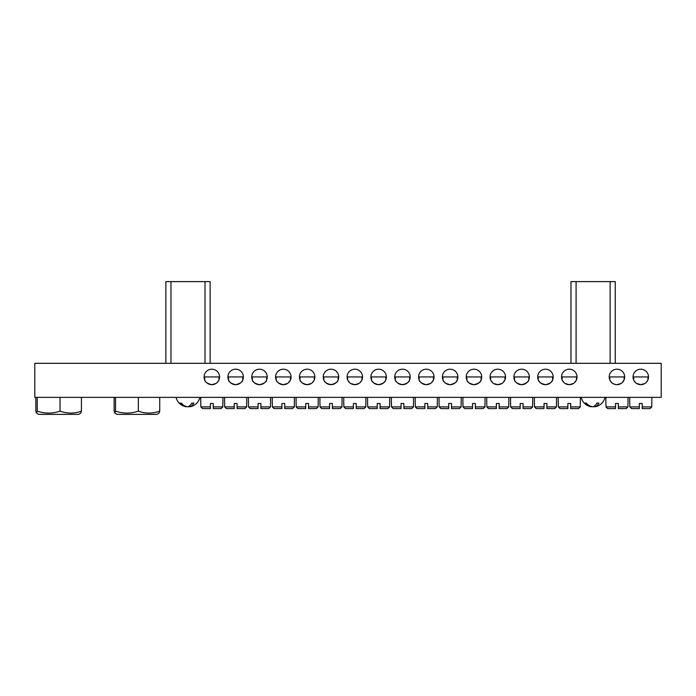<?xml version="1.0" encoding="UTF-8"?>
<svg xmlns="http://www.w3.org/2000/svg" width="696" height="696" viewBox="0 0 696 696"><rect width="100%" height="100%" fill="white"/><g stroke="black" fill="none" stroke-linecap="round" stroke-linejoin="round"><path stroke-width="1.04" d="M347.817 380.251L349.636 382.696M350.645 383.461L354.812 384.679A7.743 7.743 0 0 1 347.069 376.936A7.743 7.743 0 0 1 354.812 369.202A7.743 7.743 0 0 1 362.546 376.936A7.743 7.743 0 0 1 354.812 384.679L358.971 383.461M395.319 379.903C395.589 381.982 397.973 383.574 402.471 384.679A7.743 7.743 0 0 1 394.728 376.936A7.743 7.743 0 0 1 402.471 369.202A7.743 7.743 0 0 1 410.205 376.936A7.743 7.743 0 0 1 402.471 384.679C406.977 383.574 409.361 381.982 409.622 379.903L409.622 376.936L395.319 376.936L395.319 379.903M371.49 379.903C371.76 381.982 374.144 383.574 378.641 384.679A7.743 7.743 0 0 1 370.898 376.936A7.743 7.743 0 0 1 378.641 369.202A7.743 7.743 0 0 1 386.376 376.936A7.743 7.743 0 0 1 378.641 384.679C383.148 383.574 385.532 381.982 385.784 379.903L385.784 376.936L371.49 376.936L371.49 379.903M252.335 379.903C252.605 381.982 254.988 383.574 259.486 384.679A7.743 7.743 0 0 1 251.752 376.936A7.743 7.743 0 0 1 259.486 369.202A7.743 7.743 0 0 1 267.229 376.936A7.743 7.743 0 0 1 259.486 384.679C263.993 383.574 266.377 381.982 266.638 379.903L266.638 376.936L252.335 376.936L252.335 379.903M228.505 379.903C228.775 381.982 231.159 383.574 235.657 384.679A7.743 7.743 0 0 1 227.914 376.936A7.743 7.743 0 0 1 235.657 369.202A7.743 7.743 0 0 1 243.391 376.936A7.743 7.743 0 0 1 235.657 384.679C240.163 383.574 242.547 381.982 242.808 379.903L242.808 376.936L228.505 376.936L228.505 379.903M323.831 379.903C324.092 381.982 326.476 383.574 330.974 384.679A7.743 7.743 0 0 1 323.24 376.936A7.743 7.743 0 0 1 330.974 369.202A7.743 7.743 0 0 1 338.717 376.936A7.743 7.743 0 0 1 330.974 384.679C335.481 383.574 337.865 381.982 338.125 379.903L338.125 376.936L323.831 376.936L323.831 379.903M314.296 379.903L314.296 376.936L300.002 376.936L300.002 379.903C300.263 381.982 302.647 383.574 307.145 384.679A7.743 7.743 0 0 1 299.41 376.936A7.743 7.743 0 0 1 307.145 369.202A7.743 7.743 0 0 1 314.888 376.936A7.743 7.743 0 0 1 307.145 384.679L311.312 383.461M288.492 382.696L290.467 379.903L290.467 376.936L276.164 376.936L276.164 379.903C276.434 381.982 278.818 383.574 283.315 384.679A7.743 7.743 0 0 1 275.581 376.936A7.743 7.743 0 0 1 283.315 369.202A7.743 7.743 0 0 1 291.058 376.936A7.743 7.743 0 0 1 283.315 384.679L287.483 383.461M538.304 379.903C538.573 381.982 540.949 383.574 545.455 384.679A7.743 7.743 0 0 1 537.712 376.936A7.743 7.743 0 0 1 545.455 369.202A7.743 7.743 0 0 1 553.19 376.936A7.743 7.743 0 0 1 545.455 384.679C549.962 383.574 552.346 381.982 552.598 379.903L552.598 376.936L538.304 376.936L538.304 379.903M633.786 380.251L635.605 382.696M636.614 383.461L640.772 384.679A7.743 7.743 0 0 1 633.038 376.936A7.743 7.743 0 0 1 640.772 369.202A7.743 7.743 0 0 1 648.515 376.936A7.743 7.743 0 0 1 640.772 384.679L644.94 383.461M609.948 380.251L611.775 382.696M612.784 383.461L615.421 384.523M616.943 384.679A7.743 7.743 0 0 1 609.209 376.936A7.743 7.743 0 0 1 616.943 369.202A7.743 7.743 0 0 1 624.686 376.936A7.743 7.743 0 0 1 616.943 384.679L621.11 383.461M562.29 380.251L564.117 382.696M565.126 383.461L569.284 384.679A7.743 7.743 0 0 1 561.542 376.936A7.743 7.743 0 0 1 569.284 369.202A7.743 7.743 0 0 1 577.019 376.936A7.743 7.743 0 0 1 569.284 384.679L573.452 383.461M442.978 379.903C443.248 381.982 445.631 383.574 450.129 384.679A7.743 7.743 0 0 1 442.395 376.936A7.743 7.743 0 0 1 450.129 369.202A7.743 7.743 0 0 1 457.872 376.936A7.743 7.743 0 0 1 450.129 384.679C454.636 383.574 457.02 381.982 457.281 379.903L457.281 376.936L442.978 376.936L442.978 379.903M431.476 382.696L433.451 379.903L433.451 376.936L419.149 376.936L419.149 379.903C419.418 381.982 421.802 383.574 426.3 384.679A7.743 7.743 0 0 1 418.557 376.936A7.743 7.743 0 0 1 426.3 369.202A7.743 7.743 0 0 1 434.043 376.936A7.743 7.743 0 0 1 426.3 384.679L430.467 383.461M514.475 379.903C514.736 381.982 517.119 383.574 521.626 384.679A7.743 7.743 0 0 1 513.883 376.936A7.743 7.743 0 0 1 521.626 369.202A7.743 7.743 0 0 1 529.36 376.936A7.743 7.743 0 0 1 521.626 384.679C526.124 383.574 528.508 381.982 528.769 379.903L528.769 376.936L514.475 376.936L514.475 379.903M490.802 380.251L492.62 382.696M493.629 383.461L497.788 384.679A7.743 7.743 0 0 1 490.054 376.936A7.743 7.743 0 0 1 497.788 369.202A7.743 7.743 0 0 1 505.531 376.936A7.743 7.743 0 0 1 497.788 384.679L501.955 383.461M466.816 379.903C467.077 381.982 469.461 383.574 473.959 384.679A7.743 7.743 0 0 1 466.224 376.936A7.743 7.743 0 0 1 473.959 369.202A7.743 7.743 0 0 1 481.702 376.936A7.743 7.743 0 0 1 473.959 384.679C478.465 383.574 480.849 381.982 481.11 379.903L481.11 376.936L466.816 376.936L466.816 379.903M218.979 379.903L218.979 376.936L204.676 376.936L204.676 379.903C204.946 381.982 207.33 383.574 211.828 384.679A7.743 7.743 0 0 1 204.085 376.936A7.743 7.743 0 0 1 211.828 369.202A7.743 7.743 0 0 1 219.562 376.936A7.743 7.743 0 0 1 211.828 384.679L215.995 383.461M661.2 363.321L34.8 363.321L34.8 397.364L661.2 397.364L661.2 363.321M217.004 382.696L218.779 380.329M645.949 382.696L647.732 380.329M359.98 382.696L361.763 380.329M312.321 382.696L314.105 380.329M622.12 382.696L624.095 379.903L624.095 376.936L609.792 376.936L609.792 379.903M574.461 382.696L576.236 380.329M502.964 382.696L504.939 379.903L504.939 376.936L490.645 376.936L490.645 379.903M205.016 363.321L205.016 281.619L210.122 281.619L210.122 363.321M165.865 363.321L165.865 281.619L205.016 281.619M170.972 281.619L170.972 363.321M610.131 363.321L610.131 281.619L615.238 281.619L615.238 363.321M570.981 363.321L570.981 281.619L610.131 281.619M576.088 281.619L576.088 363.321M81.432 397.364L81.432 411.127L80.788 413.085L78.544 414.381L38.715 414.381L36.47 413.085L35.835 411.127L35.835 397.364M81.432 411.127C74.298 413.72 67.173 413.72 60.039 411.127C52.461 413.728 44.857 413.728 37.236 411.127L36.47 413.085M60.039 411.127L60.039 397.364M37.236 411.127L37.236 397.364M159.732 397.364L159.732 411.127L159.088 413.085L156.844 414.381L117.015 414.381L114.77 413.085L114.135 411.127L114.135 397.364M159.732 411.127C152.598 413.72 145.473 413.72 138.339 411.127C130.761 413.728 123.157 413.728 115.536 411.127L114.77 413.085M138.339 411.127L138.339 397.364M115.536 411.127L115.536 397.364M199.909 397.364A12.215 12.215 0 0 1 190.199 406.69A12.154 10.17 -90 0 1 189.669 406.777A12.154 6.647 -90 0 0 193.827 403.054A8.456 7.082 -90 0 1 192.818 403.141A8.456 7.082 -90 0 1 191.809 403.054A12.154 6.647 90 0 1 187.642 406.777A12.154 10.17 -90 0 1 181.282 403.054A8.456 4.628 90 0 1 179.959 403.054A12.154 10.17 90 0 0 185.788 406.69A12.154 10.17 90 0 0 186.328 406.777L186.328 406.516M187.998 406.69A12.154 6.647 -90 0 0 188.346 406.777A12.154 10.17 90 0 0 189.669 406.516M189.669 405.803L189.669 406.777M605.024 397.364A12.215 12.215 0 0 1 595.324 406.69A12.154 10.17 -90 0 1 594.784 406.777A12.154 6.647 -90 0 0 598.943 403.054A8.456 7.082 -90 0 1 597.934 403.141A8.456 7.082 -90 0 1 596.924 403.054A12.154 6.647 90 0 1 592.766 406.777A12.154 10.17 -90 0 1 586.397 403.054A8.456 4.628 90 0 1 585.075 403.054A12.154 10.17 90 0 0 590.904 406.69A12.154 10.17 90 0 0 591.443 406.777L591.443 406.516M593.114 406.69A12.154 6.647 -90 0 0 593.462 406.777A12.154 10.17 90 0 0 594.784 406.516M594.784 405.803L594.784 406.777M200.761 397.364L200.761 403.489M222.816 403.489L222.816 406.899L221.102 408.595L213.246 408.595L213.246 403.489L210.409 403.489L213.246 403.489L210.409 403.489L210.409 408.595L202.553 408.595L200.831 406.899L200.831 403.489M222.894 397.364L222.894 403.489M213.246 408.595L221.102 408.595L213.246 408.595L213.246 406.899L222.816 406.899M200.831 406.899L210.409 406.899L210.409 408.595L202.553 408.595M210.409 403.489L213.246 403.489M224.59 397.364L224.59 403.489M246.645 403.489L246.645 406.899L244.931 408.595L237.075 408.595L237.075 403.489L234.239 403.489L237.075 403.489L234.239 403.489L234.239 408.595L226.383 408.595L224.669 406.899L224.669 403.489M246.723 397.364L246.723 403.489M237.075 408.595L244.931 408.595L237.075 408.595L237.075 406.899L246.645 406.899M224.669 406.899L234.239 406.899L234.239 408.595L226.383 408.595M234.239 403.489L237.075 403.489M248.42 397.364L248.42 403.489M270.474 403.489L270.474 406.899L268.76 408.595L260.904 408.595L260.904 403.489L258.068 403.489L260.904 403.489L258.068 403.489L258.068 408.595L250.212 408.595L248.498 406.899L248.498 403.489M270.553 397.364L270.553 403.489M260.904 408.595L268.76 408.595L260.904 408.595L260.904 406.899L270.474 406.899M248.498 406.899L258.068 406.899L258.068 408.595L250.212 408.595M258.068 403.489L260.904 403.489M272.249 397.364L272.249 403.489M294.312 403.489L294.312 406.899L292.59 408.595L284.734 408.595L284.734 403.489L281.897 403.489L284.734 403.489L281.897 403.489L281.897 408.595L274.041 408.595L272.327 406.899L272.327 403.489M294.382 397.364L294.382 403.489M284.734 408.595L292.59 408.595L284.734 408.595L284.734 406.899L294.312 406.899M272.327 406.899L281.897 406.899L281.897 408.595L274.041 408.595M281.897 403.489L284.734 403.489M296.087 397.364L296.087 403.489M318.142 403.489L318.142 406.899L316.428 408.595L308.563 408.595L308.563 403.489L305.727 403.489L308.563 403.489L305.727 403.489L305.727 408.595L297.871 408.595L296.157 406.899L296.157 403.489M318.211 397.364L318.211 403.489M308.563 408.595L316.428 408.595L308.563 408.595L308.563 406.899L318.142 406.899M296.157 406.899L305.727 406.899L305.727 408.595L297.871 408.595M305.727 403.489L308.563 403.489M319.916 397.364L319.916 403.489M341.971 403.489L341.971 406.899L340.257 408.595L332.401 408.595L332.401 403.489L329.556 403.489L332.401 403.489L329.556 403.489L329.556 408.595L321.7 408.595L319.986 406.899L319.986 403.489M342.04 397.364L342.04 403.489M332.401 408.595L340.257 408.595L332.401 408.595L332.401 406.899L341.971 406.899M319.986 406.899L329.556 406.899L329.556 408.595L321.7 408.595M329.556 403.489L332.401 403.489M361.955 379.903L361.955 376.936L347.661 376.936L347.661 379.903M343.746 397.364L343.746 403.489M365.8 403.489L365.8 406.899L364.086 408.595L356.23 408.595L356.23 403.489L353.394 403.489L356.23 403.489L353.394 403.489L353.394 408.595L345.529 408.595L343.815 406.899L343.815 403.489M365.87 397.364L365.87 403.489M356.23 408.595L364.086 408.595L356.23 408.595L356.23 406.899L365.8 406.899M343.815 406.899L353.394 406.899L353.394 408.595L345.529 408.595M353.394 403.489L356.23 403.489M367.575 397.364L367.575 403.489M389.63 403.489L389.63 406.899L387.916 408.595L380.06 408.595L380.06 403.489L377.223 403.489L380.06 403.489L377.223 403.489L377.223 408.595L369.367 408.595L367.645 406.899L367.645 403.489M389.699 397.364L389.699 403.489M380.06 408.595L387.916 408.595L380.06 408.595L380.06 406.899L389.63 406.899M367.645 406.899L377.223 406.899L377.223 408.595L369.367 408.595M377.223 403.489L380.06 403.489M391.404 397.364L391.404 403.489M413.459 403.489L413.459 406.899L411.745 408.595L403.889 408.595L403.889 403.489L401.053 403.489L403.889 403.489L401.053 403.489L401.053 408.595L393.197 408.595L391.474 406.899L391.474 403.489M413.537 397.364L413.537 403.489M403.889 408.595L411.745 408.595L403.889 408.595L403.889 406.899L413.459 406.899M391.474 406.899L401.053 406.899L401.053 408.595L393.197 408.595M401.053 403.489L403.889 403.489M415.234 397.364L415.234 403.489M437.288 403.489L437.288 406.899L435.574 408.595L427.718 408.595L427.718 403.489L424.882 403.489L427.718 403.489L424.882 403.489L424.882 408.595L417.026 408.595L415.312 406.899L415.312 403.489M437.366 397.364L437.366 403.489M427.718 408.595L435.574 408.595L427.718 408.595L427.718 406.899L437.288 406.899M415.312 406.899L424.882 406.899L424.882 408.595L417.026 408.595M424.882 403.489L427.718 403.489M439.063 397.364L439.063 403.489M461.126 403.489L461.126 406.899L459.403 408.595L451.547 408.595L451.547 403.489L448.711 403.489L451.547 403.489L448.711 403.489L448.711 408.595L440.855 408.595L439.141 406.899L439.141 403.489M461.196 397.364L461.196 403.489M451.547 408.595L459.403 408.595L451.547 408.595L451.547 406.899L461.126 406.899M439.141 406.899L448.711 406.899L448.711 408.595L440.855 408.595M448.711 403.489L451.547 403.489M462.901 397.364L462.901 403.489M484.955 403.489L484.955 406.899L483.233 408.595L475.377 408.595L475.377 403.489L472.54 403.489L475.377 403.489L472.54 403.489L472.54 408.595L464.684 408.595L462.97 406.899L462.97 403.489M485.025 397.364L485.025 403.489M475.377 408.595L483.233 408.595L475.377 408.595L475.377 406.899L484.955 406.899M462.97 406.899L472.54 406.899L472.54 408.595L464.684 408.595M472.54 403.489L475.377 403.489M486.73 397.364L486.73 403.489M508.785 403.489L508.785 406.899L507.071 408.595L499.206 408.595L499.206 403.489L496.37 403.489L499.206 403.489L496.37 403.489L496.37 408.595L488.514 408.595L486.8 406.899L486.8 403.489M508.854 397.364L508.854 403.489M499.206 408.595L507.071 408.595L499.206 408.595L499.206 406.899L508.785 406.899M486.8 406.899L496.37 406.899L496.37 408.595L488.514 408.595M496.37 403.489L499.206 403.489M510.56 397.364L510.56 403.489M532.614 403.489L532.614 406.899L530.9 408.595L523.044 408.595L523.044 403.489L520.199 403.489L523.044 403.489L520.199 403.489L520.199 408.595L512.343 408.595L510.629 406.899L510.629 403.489M532.684 397.364L532.684 403.489M523.044 408.595L530.9 408.595L523.044 408.595L523.044 406.899L532.614 406.899M510.629 406.899L520.199 406.899L520.199 408.595L512.343 408.595M520.199 403.489L523.044 403.489M534.389 397.364L534.389 403.489M556.443 403.489L556.443 406.899L554.729 408.595L546.873 408.595L546.873 403.489L544.037 403.489L546.873 403.489L544.037 403.489L544.037 408.595L536.172 408.595L534.458 406.899L534.458 403.489M556.513 397.364L556.513 403.489M546.873 408.595L554.729 408.595L546.873 408.595L546.873 406.899L556.443 406.899M534.458 406.899L544.037 406.899L544.037 408.595L536.172 408.595M544.037 403.489L546.873 403.489M576.436 379.903L576.436 376.936L562.133 376.936L562.133 379.903M558.218 397.364L558.218 403.489M580.273 403.489L580.273 406.899L578.559 408.595L570.703 408.595L570.703 403.489L567.866 403.489L570.703 403.489L567.866 403.489L567.866 408.595L560.01 408.595L558.288 406.899L558.288 403.489M580.351 397.364L580.351 403.489M570.703 408.595L578.559 408.595L570.703 408.595L570.703 406.899L580.273 406.899M558.288 406.899L567.866 406.899L567.866 408.595L560.01 408.595M567.866 403.489L570.703 403.489M605.877 397.364L605.877 403.489M627.931 403.489L627.931 406.899L626.217 408.595L618.361 408.595L618.361 403.489L615.525 403.489L618.361 403.489L615.525 403.489L615.525 408.595L607.669 408.595L605.955 406.899L605.955 403.489M628.01 397.364L628.01 403.489M618.361 408.595L626.217 408.595L618.361 408.595L618.361 406.899L627.931 406.899M605.955 406.899L615.525 406.899L615.525 408.595L607.669 408.595M615.525 403.489L618.361 403.489M647.924 379.903L647.924 376.936L633.621 376.936L633.621 379.903M629.706 397.364L629.706 403.489M651.769 403.489L651.769 406.899L650.047 408.595L642.19 408.595L642.19 403.489L639.354 403.489L642.19 403.489L639.354 403.489L639.354 408.595L631.498 408.595L629.784 406.899L629.784 403.489M651.839 397.364L651.839 403.489M642.19 408.595L650.047 408.595L642.19 408.595L642.19 406.899L651.769 406.899M629.784 406.899L639.354 406.899L639.354 408.595L631.498 408.595M639.354 403.489L642.19 403.489M176.079 397.364A12.215 12.215 0 0 0 185.788 406.69M581.195 397.364A12.215 12.215 0 0 0 590.904 406.69"/></g></svg>
